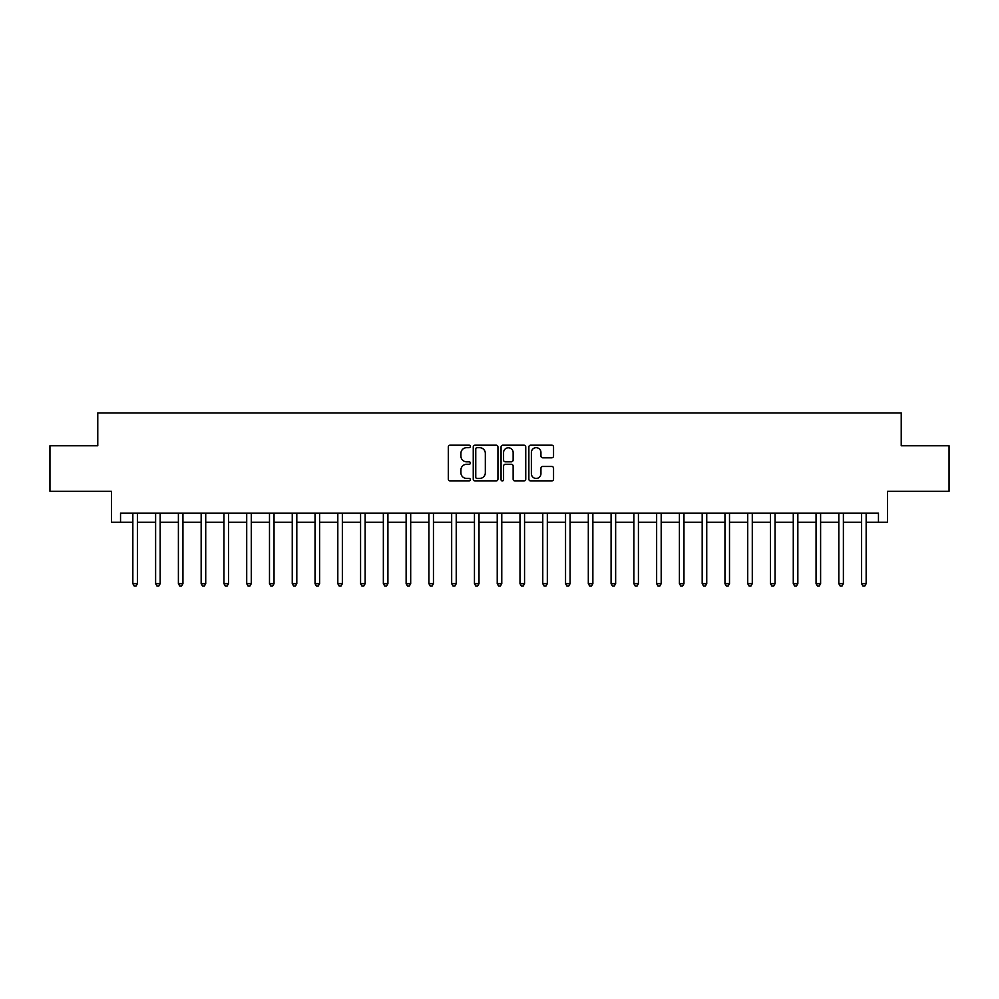 <?xml version="1.0" encoding="UTF-8"?>
<svg xmlns="http://www.w3.org/2000/svg" width="999" height="999" viewBox="0 0 999 999"><rect width="100%" height="100%" fill="white"/><g stroke="black" fill="none" stroke-linecap="round" stroke-linejoin="round"><path stroke-width="1.5" d="M470.354 446.428A1.249 1.249 0 0 0 469.093 445.179L450.099 445.179A1.786 1.786 0 0 0 448.314 446.965L448.314 479.158A1.786 1.786 0 0 0 450.099 480.944L469.093 480.944A1.249 1.249 0 0 0 470.354 479.695A1.249 1.249 0 0 0 469.093 478.446L466.645 478.446A5.719 5.719 0 0 1 460.914 472.714L460.914 470.042A5.719 5.719 0 0 1 466.645 464.31L469.093 464.31A1.249 1.249 0 0 0 470.354 463.061A1.249 1.249 0 0 0 469.093 461.813L466.645 461.813A5.719 5.719 0 0 1 460.914 456.093L460.914 453.409A5.719 5.719 0 0 1 466.645 447.677L469.093 447.677A1.249 1.249 0 0 0 470.354 446.428M551.76 457.792A1.786 1.786 0 0 0 553.546 455.994L553.546 446.965A1.786 1.786 0 0 0 551.76 445.179L530.656 445.179A1.786 1.786 0 0 0 528.871 446.965L528.871 479.158A1.786 1.786 0 0 0 530.656 480.944L551.76 480.944A1.786 1.786 0 0 0 553.546 479.158L553.546 468.244A1.786 1.786 0 0 0 551.76 466.458L542.732 466.458A1.786 1.786 0 0 0 540.946 468.244L540.946 473.663A4.783 4.783 0 0 1 536.163 478.446A4.783 4.783 0 0 1 531.381 473.663L531.381 452.472A4.783 4.783 0 0 1 536.163 447.677A4.783 4.783 0 0 1 540.946 452.472L540.946 455.994A1.786 1.786 0 0 0 542.732 457.792L551.76 457.792M120.542 522.277L120.542 513.161L878.458 513.161L878.458 522.277L887.562 522.277L887.562 491.296L949.05 491.296L949.05 445.754L901.223 445.754L901.223 412.962L97.777 412.962L97.777 445.754L49.95 445.754L49.95 491.296L111.438 491.296L111.438 522.277L132.842 522.277M497.939 446.965A1.786 1.786 0 0 0 496.141 445.179L475.049 445.179A1.786 1.786 0 0 0 473.251 446.965L473.251 479.158A1.786 1.786 0 0 0 475.049 480.944L496.141 480.944A1.786 1.786 0 0 0 497.939 479.158L497.939 446.965M502.859 445.179L523.951 445.179A1.786 1.786 0 0 1 525.749 446.965L525.749 479.158A1.786 1.786 0 0 1 523.951 480.944L514.922 480.944A1.786 1.786 0 0 1 513.136 479.158L513.136 466.108A1.786 1.786 0 0 0 511.351 464.31L505.357 464.31A1.786 1.786 0 0 0 503.571 466.108L503.571 479.695A1.249 1.249 0 0 1 502.322 480.944A1.249 1.249 0 0 1 501.061 479.695L501.061 446.965A1.786 1.786 0 0 1 502.859 445.179M137.4 522.277L155.619 522.277M160.177 522.277L178.396 522.277M182.942 522.277L201.161 522.277M205.719 522.277L223.938 522.277M228.496 522.277L246.716 522.277M251.273 522.277L269.493 522.277M274.038 522.277L292.257 522.277M296.815 522.277L315.035 522.277M319.593 522.277L337.812 522.277M342.357 522.277L360.577 522.277M365.135 522.277L383.354 522.277M387.912 522.277L406.131 522.277M410.689 522.277L428.908 522.277M433.454 522.277L451.673 522.277M456.231 522.277L474.45 522.277M479.008 522.277L497.227 522.277M501.773 522.277L519.992 522.277M524.55 522.277L542.769 522.277M547.327 522.277L565.546 522.277M570.092 522.277L588.311 522.277M592.869 522.277L611.088 522.277M615.646 522.277L633.865 522.277M638.423 522.277L656.643 522.277M661.188 522.277L679.407 522.277M683.965 522.277L702.185 522.277M706.743 522.277L724.962 522.277M729.507 522.277L747.727 522.277M752.284 522.277L770.504 522.277M775.062 522.277L793.281 522.277M797.839 522.277L816.058 522.277M820.604 522.277L838.823 522.277M843.381 522.277L861.6 522.277M866.158 522.277L878.458 522.277M477.01 447.677A1.249 1.249 0 0 0 475.761 448.938L475.761 477.185A1.249 1.249 0 0 0 477.01 478.446L479.607 478.446A5.719 5.719 0 0 0 485.327 472.714L485.327 453.409A5.719 5.719 0 0 0 479.607 447.677L477.01 447.677M513.136 452.559A4.783 4.783 0 0 0 508.354 447.777A4.783 4.783 0 0 0 503.571 452.559L503.571 460.027A1.786 1.786 0 0 0 505.357 461.813L511.351 461.813A1.786 1.786 0 0 0 513.136 460.027L513.136 452.559M137.625 513.161L137.537 513.399A1.823 1.823 0 0 0 137.4 514.073L137.4 583.666L132.842 583.666L132.842 514.073A1.823 1.823 0 0 0 132.717 513.399L132.617 513.161M137.4 583.666L136.039 586.038L134.216 586.038L132.842 583.666M160.402 513.161L160.302 513.399A1.823 1.823 0 0 0 160.177 514.073L160.177 583.666L155.619 583.666L155.619 514.073A1.823 1.823 0 0 0 155.482 513.399L155.394 513.161M160.177 583.666L158.804 586.038L156.98 586.038L155.619 583.666M183.167 513.161L183.079 513.399A1.823 1.823 0 0 0 182.942 514.073L182.942 583.666L178.396 583.666L178.396 514.073A1.823 1.823 0 0 0 178.259 513.399L178.172 513.161M182.942 583.666L181.581 586.038L179.758 586.038L178.396 583.666M205.944 513.161L205.856 513.399A1.823 1.823 0 0 0 205.719 514.073L205.719 583.666L201.161 583.666L201.161 514.073A1.823 1.823 0 0 0 201.036 513.399L200.936 513.161M205.719 583.666L204.358 586.038L202.535 586.038L201.161 583.666M228.721 513.161L228.621 513.399A1.823 1.823 0 0 0 228.496 514.073L228.496 583.666L223.938 583.666L223.938 514.073A1.823 1.823 0 0 0 223.813 513.399L223.714 513.161M228.496 583.666L227.123 586.038L225.312 586.038L223.938 583.666M251.498 513.161L251.398 513.399A1.823 1.823 0 0 0 251.273 514.073L251.273 583.666L246.716 583.666L246.716 514.073A1.823 1.823 0 0 0 246.578 513.399L246.491 513.161M251.273 583.666L249.9 586.038L248.077 586.038L246.716 583.666M274.263 513.161L274.176 513.399A1.823 1.823 0 0 0 274.038 514.073L274.038 583.666L269.493 583.666L269.493 514.073A1.823 1.823 0 0 0 269.355 513.399L269.268 513.161M274.038 583.666L272.677 586.038L270.854 586.038L269.493 583.666M297.04 513.161L296.953 513.399A1.823 1.823 0 0 0 296.815 514.073L296.815 583.666L292.257 583.666L292.257 514.073A1.823 1.823 0 0 0 292.133 513.399L292.033 513.161M296.815 583.666L295.454 586.038L293.631 586.038L292.257 583.666M319.817 513.161L319.717 513.399A1.823 1.823 0 0 0 319.593 514.073L319.593 583.666L315.035 583.666L315.035 514.073A1.823 1.823 0 0 0 314.897 513.399L314.81 513.161M319.593 583.666L318.219 586.038L316.396 586.038L315.035 583.666M342.582 513.161L342.495 513.399A1.823 1.823 0 0 0 342.357 514.073L342.357 583.666L337.812 583.666L337.812 514.073A1.823 1.823 0 0 0 337.674 513.399L337.587 513.161M342.357 583.666L340.996 586.038L339.173 586.038L337.812 583.666M365.359 513.161L365.272 513.399A1.823 1.823 0 0 0 365.135 514.073L365.135 583.666L360.577 583.666L360.577 514.073A1.823 1.823 0 0 0 360.452 513.399L360.352 513.161M365.135 583.666L363.773 586.038L361.95 586.038L360.577 583.666M388.136 513.161L388.037 513.399A1.823 1.823 0 0 0 387.912 514.073L387.912 583.666L383.354 583.666L383.354 514.073A1.823 1.823 0 0 0 383.229 513.399L383.129 513.161M387.912 583.666L386.538 586.038L384.727 586.038L383.354 583.666M410.914 513.161L410.814 513.399A1.823 1.823 0 0 0 410.689 514.073L410.689 583.666L406.131 583.666L406.131 514.073A1.823 1.823 0 0 0 405.994 513.399L405.906 513.161M410.689 583.666L409.315 586.038L407.492 586.038L406.131 583.666M433.678 513.161L433.591 513.399A1.823 1.823 0 0 0 433.454 514.073L433.454 583.666L428.908 583.666L428.908 514.073A1.823 1.823 0 0 0 428.771 513.399L428.683 513.161M433.454 583.666L432.092 586.038L430.269 586.038L428.908 583.666M456.456 513.161L456.368 513.399A1.823 1.823 0 0 0 456.231 514.073L456.231 583.666L451.673 583.666L451.673 514.073A1.823 1.823 0 0 0 451.548 513.399L451.448 513.161M456.231 583.666L454.87 586.038L453.047 586.038L451.673 583.666M479.233 513.161L479.133 513.399A1.823 1.823 0 0 0 479.008 514.073L479.008 583.666L474.45 583.666L474.45 514.073A1.823 1.823 0 0 0 474.313 513.399L474.225 513.161M479.008 583.666L477.634 586.038L475.811 586.038L474.45 583.666M501.998 513.161L501.91 513.399A1.823 1.823 0 0 0 501.773 514.073L501.773 583.666L497.227 583.666L497.227 514.073A1.823 1.823 0 0 0 497.09 513.399L497.002 513.161M501.773 583.666L500.412 586.038L498.588 586.038L497.227 583.666M524.775 513.161L524.687 513.399A1.823 1.823 0 0 0 524.55 514.073L524.55 583.666L519.992 583.666L519.992 514.073A1.823 1.823 0 0 0 519.867 513.399L519.767 513.161M524.55 583.666L523.189 586.038L521.366 586.038L519.992 583.666M547.552 513.161L547.452 513.399A1.823 1.823 0 0 0 547.327 514.073L547.327 583.666L542.769 583.666L542.769 514.073A1.823 1.823 0 0 0 542.632 513.399L542.544 513.161M547.327 583.666L545.953 586.038L544.13 586.038L542.769 583.666M570.317 513.161L570.229 513.399A1.823 1.823 0 0 0 570.092 514.073L570.092 583.666L565.546 583.666L565.546 514.073A1.823 1.823 0 0 0 565.409 513.399L565.322 513.161M570.092 583.666L568.731 586.038L566.908 586.038L565.546 583.666M593.094 513.161L593.006 513.399A1.823 1.823 0 0 0 592.869 514.073L592.869 583.666L588.311 583.666L588.311 514.073A1.823 1.823 0 0 0 588.186 513.399L588.086 513.161M592.869 583.666L591.508 586.038L589.685 586.038L588.311 583.666M615.871 513.161L615.771 513.399A1.823 1.823 0 0 0 615.646 514.073L615.646 583.666L611.088 583.666L611.088 514.073A1.823 1.823 0 0 0 610.963 513.399L610.864 513.161M615.646 583.666L614.273 586.038L612.462 586.038L611.088 583.666M638.648 513.161L638.548 513.399A1.823 1.823 0 0 0 638.423 514.073L638.423 583.666L633.865 583.666L633.865 514.073A1.823 1.823 0 0 0 633.728 513.399L633.641 513.161M638.423 583.666L637.05 586.038L635.227 586.038L633.865 583.666M661.413 513.161L661.326 513.399A1.823 1.823 0 0 0 661.188 514.073L661.188 583.666L656.643 583.666L656.643 514.073A1.823 1.823 0 0 0 656.505 513.399L656.418 513.161M661.188 583.666L659.827 586.038L658.004 586.038L656.643 583.666M684.19 513.161L684.103 513.399A1.823 1.823 0 0 0 683.965 514.073L683.965 583.666L679.407 583.666L679.407 514.073A1.823 1.823 0 0 0 679.283 513.399L679.183 513.161M683.965 583.666L682.604 586.038L680.781 586.038L679.407 583.666M706.967 513.161L706.867 513.399A1.823 1.823 0 0 0 706.743 514.073L706.743 583.666L702.185 583.666L702.185 514.073A1.823 1.823 0 0 0 702.047 513.399L701.96 513.161M706.743 583.666L705.369 586.038L703.546 586.038L702.185 583.666M729.732 513.161L729.645 513.399A1.823 1.823 0 0 0 729.507 514.073L729.507 583.666L724.962 583.666L724.962 514.073A1.823 1.823 0 0 0 724.824 513.399L724.737 513.161M729.507 583.666L728.146 586.038L726.323 586.038L724.962 583.666M752.509 513.161L752.422 513.399A1.823 1.823 0 0 0 752.284 514.073L752.284 583.666L747.727 583.666L747.727 514.073A1.823 1.823 0 0 0 747.602 513.399L747.502 513.161M752.284 583.666L750.923 586.038L749.1 586.038L747.727 583.666M775.286 513.161L775.187 513.399A1.823 1.823 0 0 0 775.062 514.073L775.062 583.666L770.504 583.666L770.504 514.073A1.823 1.823 0 0 0 770.379 513.399L770.279 513.161M775.062 583.666L773.688 586.038L771.877 586.038L770.504 583.666M798.064 513.161L797.964 513.399A1.823 1.823 0 0 0 797.839 514.073L797.839 583.666L793.281 583.666L793.281 514.073A1.823 1.823 0 0 0 793.144 513.399L793.056 513.161M797.839 583.666L796.465 586.038L794.642 586.038L793.281 583.666M820.828 513.161L820.741 513.399A1.823 1.823 0 0 0 820.604 514.073L820.604 583.666L816.058 583.666L816.058 514.073A1.823 1.823 0 0 0 815.921 513.399L815.833 513.161M820.604 583.666L819.242 586.038L817.419 586.038L816.058 583.666M843.606 513.161L843.518 513.399A1.823 1.823 0 0 0 843.381 514.073L843.381 583.666L838.823 583.666L838.823 514.073A1.823 1.823 0 0 0 838.698 513.399L838.598 513.161M843.381 583.666L842.02 586.038L840.196 586.038L838.823 583.666M866.383 513.161L866.283 513.399A1.823 1.823 0 0 0 866.158 514.073L866.158 583.666L861.6 583.666L861.6 514.073A1.823 1.823 0 0 0 861.463 513.399L861.375 513.161M866.158 583.666L864.784 586.038L862.961 586.038L861.6 583.666"/></g></svg>
